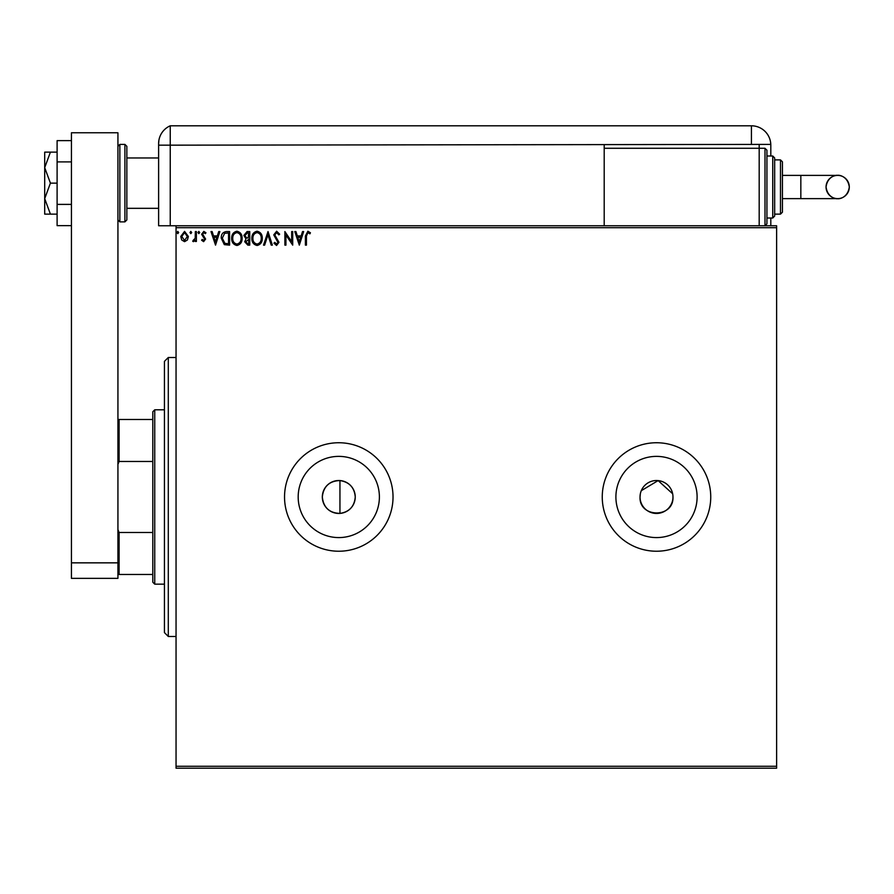<?xml version="1.0" encoding="UTF-8"?>
<svg xmlns="http://www.w3.org/2000/svg" width="894" height="894" viewBox="0 0 894 894"><rect width="100%" height="100%" fill="white"/><g stroke="black" fill="none" stroke-linecap="round" stroke-linejoin="round"><path stroke-width="1.34" d="M339.943 513.413C349.319 511.938 354.415 506.462 355.253 496.986C354.426 487.521 349.331 482.045 339.943 480.559C329.35 480.961 323.472 486.437 322.321 496.986A16.472 16.472 0 0 0 338.781 513.447A16.472 16.472 0 0 0 355.253 496.986A16.472 16.472 0 0 0 338.781 480.514A16.472 16.472 0 0 0 322.321 496.986C323.46 507.524 329.338 513 339.943 513.413L339.943 480.559M640.35 493.756L640.037 496.986A16.472 16.472 0 0 0 656.498 513.447A16.472 16.472 0 0 0 672.97 496.986A16.472 16.472 0 0 0 656.498 480.514A16.472 16.472 0 0 0 640.037 496.986C639.009 518.196 673.964 518.263 672.97 496.986M298.183 496.986A40.61 40.61 0 0 0 338.781 537.585A40.61 40.61 0 0 0 379.391 496.986A40.61 40.61 0 0 0 338.781 456.376A40.61 40.61 0 0 0 298.183 496.986M615.899 496.986A40.61 40.61 0 0 0 656.498 537.585A40.61 40.61 0 0 0 697.108 496.986A40.61 40.61 0 0 0 656.498 456.376A40.61 40.61 0 0 0 615.899 496.986M602.254 496.986A54.243 54.243 0 0 0 656.498 551.229A54.243 54.243 0 0 0 710.741 496.986A54.243 54.243 0 0 0 656.498 442.742A54.243 54.243 0 0 0 602.254 496.986M284.538 496.986A54.243 54.243 0 0 0 338.781 551.229A54.243 54.243 0 0 0 393.025 496.986A54.243 54.243 0 0 0 338.781 442.742A54.243 54.243 0 0 0 284.538 496.986M776.618 768.203L176.051 768.203L176.051 766.27L776.618 766.27L776.618 768.203M776.618 227.702L176.051 227.702L176.051 225.757L776.618 225.757L776.618 766.27M187.382 240.017L184.566 241.659L181.761 240.028L180.744 236.497L184.566 231.401L188.388 236.497L187.382 240.017M196.389 231.568L196.389 241.481L195.35 241.481L195.35 240.028L193.529 241.659L192.735 241.313L193.238 240.262L195.183 238.307L195.35 231.568L196.389 231.568M203.62 241.659L201.608 240.24L202.223 239.391L203.553 240.441L204.558 239.1L201.608 234.262L203.81 231.401L205.955 232.742L205.352 233.658L203.921 232.619L202.647 234.206L205.609 239.056L203.62 241.659M226.45 231.568L229.602 231.568L229.602 245.135L224.316 244.643L221.254 238.184C221.097 234.262 222.829 232.06 226.45 231.568M249.761 231.568L249.761 245.135L247.85 245.135L244.721 241.771L245.995 238.888L243.861 235.424L247.057 231.568L249.761 231.568M268.021 231.568L272.368 245.135L271.228 245.135L267.932 234.843L264.635 245.135L263.507 245.135L268.021 231.568M291.667 231.568L292.707 231.568L292.707 245.135L285.935 235.021L285.935 245.135L284.884 245.135L284.884 231.568L291.667 241.659L291.667 231.568M306.441 236.105L306.441 245.135L305.402 245.135L305.402 235.971L307.882 231.222L310.442 232.786L309.916 233.837L307.894 232.619L306.441 236.105M176.051 227.702L176.051 766.27M299.322 245.135L294.796 231.568L295.936 231.568L297.322 235.915L301.133 235.915L302.53 231.568L303.658 231.568L299.322 245.135M276.626 231.222L279.666 234.183L278.827 234.876L276.704 232.619L274.804 234.91L278.973 242.319L276.548 245.481L273.933 243.179L274.749 242.352L276.57 244.084L277.933 242.375L273.754 234.898L276.626 231.222M262.288 238.296C262.355 242.162 260.646 244.554 257.137 245.481C253.55 244.643 251.784 242.274 251.851 238.363C251.784 234.485 253.516 232.105 257.047 231.222C260.59 232.071 262.333 234.429 262.288 238.296M242.118 238.296C242.196 242.162 240.475 244.554 236.966 245.481C233.379 244.643 231.613 242.274 231.68 238.363C231.613 234.485 233.356 232.105 236.888 231.222C240.419 232.071 242.162 234.429 242.118 238.296M215.521 245.135L210.995 231.568L212.135 231.568L213.521 235.915L217.331 235.915L218.728 231.568L219.857 231.568L215.521 245.135M199.697 232.529L198.826 233.658L197.954 232.529L198.826 231.401L199.697 232.529M191.696 232.529L190.824 233.658L189.964 232.529L190.824 231.401L191.696 232.529M178.655 232.529L177.783 233.658L176.923 232.529L177.783 231.401L178.655 232.529M672.657 493.767L658.118 480.592L641.289 490.683M297.769 237.312L299.233 241.861L300.686 237.312L297.769 237.312M252.901 238.363C252.846 241.458 254.242 243.369 257.092 244.084C259.919 243.336 261.305 241.414 261.238 238.296C261.294 235.211 259.908 233.323 257.092 232.619C254.231 233.312 252.834 235.234 252.901 238.363M247.638 243.738L248.722 243.738L248.722 239.391L245.772 241.749L247.638 243.738M248.197 238.005L248.722 232.965L247.526 232.965L244.9 235.424L246.532 237.849L248.197 238.005M232.731 238.363C232.675 241.458 234.072 243.369 236.921 244.084C239.748 243.336 241.134 241.414 241.078 238.296C241.123 235.211 239.737 233.323 236.921 232.619C234.06 233.312 232.663 235.234 232.731 238.363M228.551 243.738L228.551 232.965L224.64 233.312L222.293 238.184L224.875 243.358L228.551 243.738M213.968 237.312L215.432 241.861L216.884 237.312L213.968 237.312M181.784 236.497L184.566 240.441L187.349 236.497L184.566 232.619L181.784 236.497M168.295 636.472L164.429 632.594L164.429 361.366L168.295 357.499L168.295 636.472L176.051 636.472M154.74 584.162L152.807 582.229L152.807 411.743L154.74 409.798L154.74 584.162L164.429 584.162M152.807 461.472L119.092 461.472L117.93 464.355M117.93 529.606L119.092 532.489L119.092 574.473L117.93 574.473M152.807 532.489L119.092 532.489M117.93 419.487L119.092 419.487L119.092 461.472M152.807 419.487L119.092 419.487M152.807 574.473L119.092 574.473M126.847 146.325L126.847 219.946L124.903 221.88L124.903 144.392L126.847 146.325M71.431 562.851L71.431 132.77L117.93 132.77L117.93 578.351L71.431 578.351L71.431 562.851L117.93 562.851M71.431 225.646L57.104 225.646L57.104 161.892L71.431 161.892M57.104 204.391L71.431 204.391M57.104 161.892L57.104 140.637L71.431 140.637M50.41 183.136L44.7 167.636L44.7 214.135L50.41 214.135L44.7 198.636L50.41 183.136L57.104 183.136M50.41 214.135L57.104 214.135M50.41 152.136L44.7 152.136L44.7 167.636L50.41 152.136L57.104 152.136M126.847 208.324L158.618 208.324L158.618 225.757L158.618 143.554L158.618 145.163L170.24 145.163L170.24 125.797A19.377 19.377 0 0 0 159.266 138.581L158.976 139.844M176.051 225.757L170.24 225.757L170.24 145.163L170.24 225.757L158.618 225.757M158.618 177.325L158.618 143.554C159.344 136.95 159.344 136.95 158.618 143.554L158.92 140.112M170.24 125.797L751.429 125.797A19.377 19.377 0 0 1 770.784 144.392L170.24 145.163L170.24 125.797A19.377 19.377 0 0 0 158.618 143.554M555.263 125.797L556.392 125.797M482.414 125.797L483.632 125.797M443.826 125.797L445.033 125.797M402.792 125.797L404.01 125.797M541.987 125.797L543.954 125.797M770.807 225.757L770.807 218.013M770.807 156.014L770.807 145.163A19.377 19.377 0 0 0 751.429 125.797L751.429 144.392M604.199 145.163L604.199 225.757M759.185 144.392L759.185 148.27L604.199 148.27M849.3 187.014A11.622 11.622 90 0 1 837.678 198.636A11.622 11.622 90 0 1 826.056 187.014A11.622 11.622 90 0 1 837.678 175.392A11.622 11.622 90 0 1 849.3 187.014C847.747 198.289 838.304 199.194 837.678 198.636L800.834 198.636L800.834 175.392L837.678 175.392C838.304 174.833 847.747 175.738 849.3 187.014M782.429 175.392L800.834 175.392M782.429 198.636L800.834 198.636M764.996 148.27L766.929 150.203L766.929 223.824L764.996 225.757L764.996 148.27L759.185 148.27L759.185 225.757M772.74 156.014L774.673 157.959L774.673 216.069L772.74 218.013L772.74 156.014L766.929 156.014M780.484 159.892L782.429 161.825L782.429 212.202L780.484 214.135L780.484 159.892L774.673 159.892M117.93 146.325L119.863 144.392L119.863 221.88L124.903 221.88M168.295 357.499L176.051 357.499M154.74 409.798L164.429 409.798M126.847 157.959L158.618 157.959M119.863 144.392L124.903 144.392M119.863 221.88L117.93 219.946M837.678 175.392C836.594 174.811 827.431 176.118 826.056 187.014C827.609 198.289 837.041 199.194 837.678 198.636M780.484 214.135L774.673 214.135M772.74 218.013L766.929 218.013"/></g></svg>
